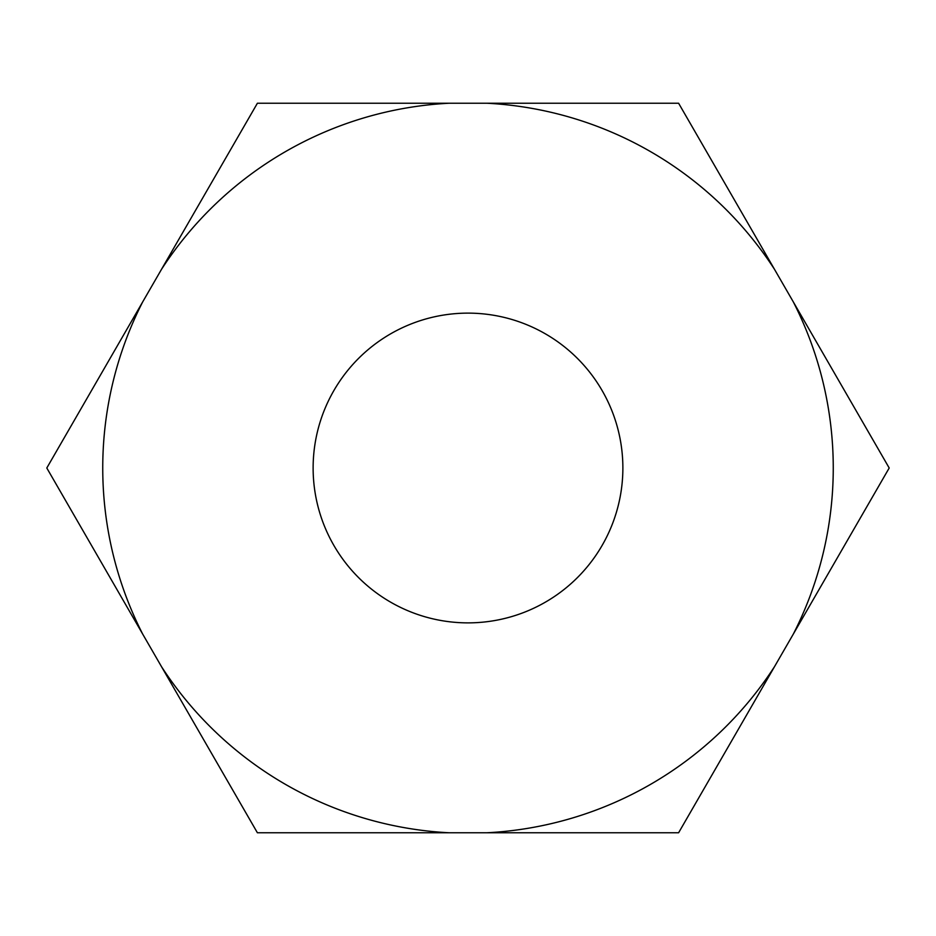 <?xml version="1.0" encoding="UTF-8"?>
<svg xmlns="http://www.w3.org/2000/svg" width="936" height="936" viewBox="0 0 936 936"><rect width="100%" height="100%" fill="white"/><g stroke="black" fill="none" stroke-linecap="round" stroke-linejoin="round"><path stroke-width="0.7" stroke-dasharray="4.68 3.51" d="M468 622.873A154.873 154.873 0 0 1 313.127 468A154.873 154.873 0 0 1 468 313.127A154.873 154.873 0 0 0 313.127 468A154.873 154.873 0 0 0 468 622.873A154.873 154.873 0 0 1 313.127 468A154.873 154.873 0 0 1 468 313.127A154.873 154.873 0 0 1 622.873 468A154.873 154.873 0 0 1 468 622.873A154.873 154.873 0 0 0 622.873 468A154.873 154.873 0 0 0 468 313.127A154.873 154.873 0 0 1 622.873 468A154.873 154.873 0 0 1 468 622.873M449.14 832.771L486.86 832.771A365.262 365.262 0 0 0 774.47 666.713L889.2 468L678.6 103.229L257.4 103.229L46.8 468L257.4 832.771L449.14 832.771A365.262 365.262 0 0 1 161.53 666.713M142.67 634.058A365.262 365.262 0 0 1 142.67 301.942M161.53 269.287A365.262 365.262 0 0 1 449.14 103.229M486.86 103.229A365.262 365.262 0 0 1 774.47 269.287M793.33 301.942A365.262 365.262 0 0 1 793.33 634.058M486.86 832.771L678.6 832.771L774.47 666.713"/><path stroke-width="1.4" d="M468 313.127A154.873 154.873 0 0 0 313.127 468A154.873 154.873 0 0 0 468 622.873A154.873 154.873 0 0 0 622.873 468A154.873 154.873 0 0 0 468 313.127M486.86 832.771L449.14 832.771A365.262 365.262 0 0 1 161.53 666.713L142.67 634.058A365.262 365.262 0 0 1 142.67 301.942L161.53 269.287A365.262 365.262 0 0 1 449.14 103.229L486.86 103.229A365.262 365.262 0 0 1 774.47 269.287L793.33 301.942A365.262 365.262 0 0 1 793.33 634.058L678.6 832.771L486.86 832.771A365.262 365.262 0 0 0 774.47 666.713M793.33 301.942L889.2 468L793.33 634.058M486.86 103.229L678.6 103.229L774.47 269.287M161.53 269.287L257.4 103.229L449.14 103.229M142.67 634.058L46.8 468L142.67 301.942M449.14 832.771L257.4 832.771L161.53 666.713"/></g></svg>
